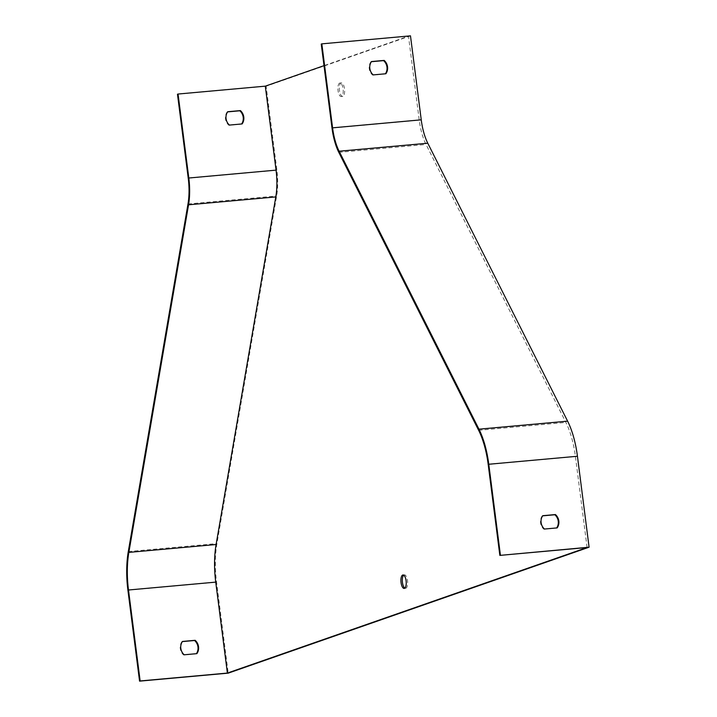 <?xml version="1.0" encoding="UTF-8"?>
<svg xmlns="http://www.w3.org/2000/svg" width="717" height="717" viewBox="0 0 717 717"><rect width="100%" height="100%" fill="white"/><g stroke="black" fill="none" stroke-linecap="round" stroke-linejoin="round"><path stroke-width="0.54" stroke-dasharray="3.58 2.69" d="M339.697 83.091A6.758 2.608 -95.2 0 0 337.994 90.324A6.758 2.608 -95.2 0 0 341.158 96.499A6.758 2.608 -95.2 0 0 341.409 96.445A6.758 2.608 -95.2 0 0 343.12 89.213A6.758 2.608 -95.2 0 0 339.948 83.038A6.758 2.608 -95.2 0 0 339.697 83.091M587.089 547.519L575.437 456.577A56.356 21.752 -95.2 0 0 565.883 422.43L426.05 144.484A40.143 15.496 84.8 0 1 419.239 120.16L408.484 36.182L324.012 65.659M177.475 94.232L266.141 86.228L276.896 170.207A38.601 14.896 84.8 0 1 276.645 195.974L216.946 543.567A57.898 22.344 -95.2 0 0 216.579 582.204L228.221 673.146M321.243 44.06L408.484 36.182M410.483 35.85L266.141 86.228M227.621 111.888L227.155 111.933A9.653 8.864 70.8 0 0 228.857 125.278L241.521 124.131A9.653 8.864 70.8 0 0 241.638 123.978M182.378 641.598L181.912 641.643A9.653 8.864 70.8 0 0 183.624 654.988L196.288 653.85A9.653 8.864 70.8 0 0 196.395 653.689M403.698 575.159A6.758 2.608 84.8 0 1 404.379 574.837A6.758 2.608 84.8 0 1 407.552 581.012A6.758 2.608 84.8 0 1 405.849 588.245A6.758 2.608 84.8 0 1 405.598 588.298A6.758 2.608 84.8 0 1 404.863 588.101M342.825 96.311A6.758 2.608 84.8 0 1 342.583 96.365A6.758 2.608 84.8 0 1 339.374 89.876A6.758 2.608 84.8 0 1 341.364 82.912A6.758 2.608 84.8 0 1 344.536 89.078A6.758 2.608 84.8 0 1 342.825 96.311M371.379 61.707L370.913 61.752A9.653 8.864 70.8 0 0 372.625 75.097L385.289 73.959A9.653 8.864 70.8 0 0 385.405 73.797M542.652 515.855L542.195 515.899A9.653 8.864 70.8 0 0 543.898 529.245L556.562 528.097A9.653 8.864 70.8 0 0 556.679 527.936M196.288 653.85L196.861 653.644M183.624 654.988L184.197 654.791M181.912 641.643L182.485 641.446M543.898 529.245L544.481 529.038M542.195 515.899L542.769 515.693M556.562 528.097L557.145 527.9M228.857 125.278L229.44 125.081M241.521 124.131L242.104 123.933M227.155 111.933L227.728 111.727M370.913 61.752L371.496 61.554M372.625 75.097L373.207 74.9M385.289 73.959L385.871 73.752M188.239 178.219L276.896 170.207M187.988 203.978L276.645 195.974M128.289 551.57L216.946 543.567M127.913 590.208L216.579 582.204M332.007 128.038L419.239 120.16M338.809 152.363L426.05 144.484M478.642 430.308L565.883 422.43M488.196 464.455L575.437 456.577M341.158 96.499L342.583 96.365M339.948 83.038L341.364 82.912M404.182 588.424L405.598 588.298M402.963 574.971L404.379 574.837"/><path stroke-width="1.08" d="M402.721 575.025A6.758 2.608 -95.2 0 0 401.009 582.258A6.758 2.608 -95.2 0 0 404.182 588.424A6.758 2.608 -95.2 0 0 404.424 588.37A6.758 2.608 -95.2 0 0 406.136 581.137A6.758 2.608 -95.2 0 0 402.963 574.971A6.758 2.608 -95.2 0 0 402.721 575.025M324.012 65.659L265.299 86.157L276.054 170.135A40.143 15.496 84.8 0 1 275.794 196.924L216.095 544.517A56.356 21.752 -95.2 0 0 215.736 582.123L227.388 673.075L587.089 547.519L499.848 555.397L589.087 547.196L577.436 456.254A57.898 22.344 -95.2 0 0 567.613 421.166L427.78 143.221A38.601 14.896 84.8 0 1 421.238 119.829L410.483 35.85L321.825 43.854L332.58 127.841A38.601 14.896 -95.2 0 0 339.123 151.224L478.956 429.178A57.898 22.344 84.8 0 1 488.779 464.257L500.421 555.2M385.871 73.752L373.207 74.9A9.653 8.864 -109.2 0 1 371.496 61.554L384.16 60.407A9.653 8.864 -109.2 0 1 385.871 73.752M139.564 681.15L140.147 680.953L128.495 590.001A56.356 21.752 84.8 0 1 128.854 552.395L188.553 204.802A40.143 15.496 -95.2 0 0 188.813 178.013L178.058 94.035L177.475 94.232L188.239 178.219A38.601 14.896 -95.2 0 1 187.988 203.978L128.289 551.57A57.898 22.344 84.8 0 0 127.913 590.208L139.564 681.15L228.221 673.146L589.087 547.196M178.058 94.035L265.299 86.157M321.825 43.854L321.243 44.06L332.007 128.038A40.143 15.496 -95.2 0 0 338.809 152.363L478.642 430.308A56.356 21.752 84.8 0 1 488.196 464.455L499.848 555.397M241.638 123.978A9.653 8.864 70.8 0 0 239.819 110.785L227.621 111.888M196.395 653.689A9.653 8.864 70.8 0 0 194.576 640.505L182.378 641.598M140.147 680.953L227.388 673.075M544.481 529.038L557.145 527.9A9.653 8.864 70.8 0 0 555.433 514.555L542.769 515.693A9.653 8.864 70.8 0 0 544.481 529.038M404.863 588.101A6.758 2.608 84.8 0 1 402.389 581.801A6.758 2.608 84.8 0 1 403.698 575.159M385.405 73.797A9.653 8.864 70.8 0 0 383.577 60.613L371.379 61.707M556.679 527.936A9.653 8.864 70.8 0 0 554.859 514.752L542.652 515.855M196.861 653.644L184.197 654.791A9.653 8.864 -109.2 0 1 182.485 641.446L195.149 640.299A9.653 8.864 -109.2 0 1 196.861 653.644M242.104 123.933L229.44 125.081A9.653 8.864 -109.2 0 1 227.728 111.727L240.392 110.588A9.653 8.864 -109.2 0 1 242.104 123.933M194.576 640.505L195.149 640.299M554.859 514.752L555.433 514.555M239.819 110.785L240.392 110.588M383.577 60.613L384.16 60.407M332.58 127.841L421.238 119.829M488.779 464.257L577.436 456.254M478.956 429.178L567.613 421.166M339.123 151.224L427.78 143.221M128.495 590.001L215.736 582.123M128.854 552.395L216.095 544.517M188.553 204.802L275.794 196.924M188.813 178.013L276.054 170.135"/></g></svg>
